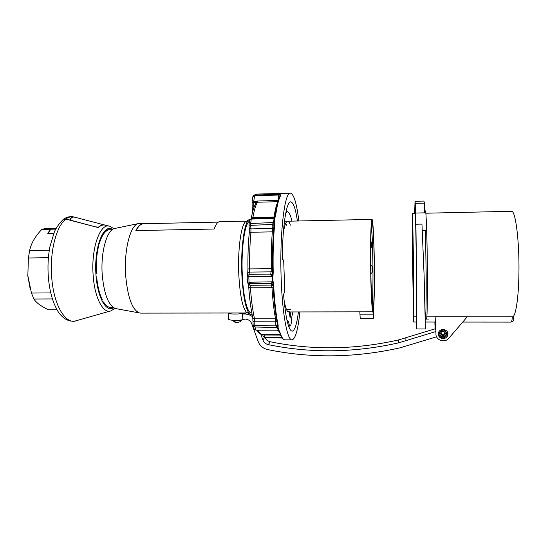 <?xml version="1.0" encoding="UTF-8"?>
<svg xmlns="http://www.w3.org/2000/svg" width="549" height="549" viewBox="0 0 549 549"><rect width="100%" height="100%" fill="white"/><g stroke="black" fill="none" stroke-linecap="round" stroke-linejoin="round"><path stroke-width="0.82" d="M106.142 229.859L112.291 229.667M98.662 243.543L99.307 243.53C101.565 236.214 104.399 231.767 107.796 230.203L105.662 230.244M95.883 273.306L96.391 273.299C95.897 263.499 96.61 254.551 98.525 246.439L97.921 246.453M115.125 228.405L114.659 228.501C106.815 229.757 100.426 252.574 102.272 275.289C104.2 294.6 108.592 305.683 115.462 308.538L116.374 308.703M143.509 223.326L138.417 223.567C130.381 224.788 123.758 250.303 125.694 275.831C127.718 297.489 132.261 309.856 139.316 312.916L140.791 313.108M246.638 221.158L245.355 221.954C240.887 225.769 237.628 250.529 238.801 274.74C239.934 294.799 242.425 307.234 246.261 312.031L247.839 312.964M250.035 219.099L248.58 219.943C244.01 223.855 240.668 249.72 241.876 275.049C243.049 296.028 245.595 308.998 249.527 313.959L252.169 314.742M249.418 221.309C244.724 223.189 241.045 248.999 242.287 274.706C243.186 296.728 247.331 313.273 251.332 312.978L251.463 312.978M374.26 258.819C373.924 237.545 372.943 219.38 372.016 219.422C370.925 218.186 370.204 245.334 370.712 273.292C371.083 295.458 372.092 312.134 372.943 311.832L373.416 318.303L373.533 309.382C374.315 302.382 374.617 279.887 374.26 258.819M145.519 223.663L143.735 223.319C140.894 223.34 138.273 225.763 135.871 230.58L214.151 229.029C215.874 224.136 217.761 221.693 219.806 221.686L246.714 221.11M372.346 222.496L372.339 220.513L372.346 222.496M373.245 231.506L373.279 229.983L373.245 231.506M373.965 249.308L374.027 248.58L373.965 249.308M374.246 291.67L374.219 290.071L374.246 291.67M371.845 303.803L371.865 301.813L371.845 303.803M370.582 260.425L370.616 261.221L370.596 260.446M370.747 237.353L370.795 239.117L370.733 237.36M372.956 309.101L372.737 308.826C371.886 305.512 371.248 293.509 370.829 272.812C370.403 248.395 370.939 224.383 371.865 222.386C372.785 220.019 373.821 237.58 374.164 259.203C374.59 283.607 374.034 309.197 372.956 309.101L372.922 309.101M372.86 309.348L372.874 311.42L372.86 309.348M373.711 304.757L373.732 306.617L373.711 304.757M371.021 285.755L371.014 284.355L371.021 285.755M371.44 224.767L371.392 222.729L371.44 224.767M374.37 269.785L374.315 268.989L374.363 269.785M373.999 247.908L373.972 247.091L373.999 247.908M373.19 230.607L373.217 229.05L373.217 230.621M372.297 220.595L372.304 222.318L372.311 220.581M101.62 299.987L102.423 299.987C99.52 294.195 97.598 286.516 96.665 276.943L96.144 276.95M111.042 307.481L110.823 307.488C108.27 307.419 105.847 305.587 103.555 301.984L102.649 301.991M108.627 306.98L106.568 306.987M136.111 230.58C138.458 226.01 141.004 223.724 143.749 223.704L218.365 222.105M359.835 311.853L360.199 318.303L373.416 318.303M102.574 235.603L101.682 235.617M100.261 294.834L99.602 294.834M96.713 277.465L96.192 277.471M96.295 271.028L95.787 271.028M97.612 250.831L97.043 250.845M372.888 310.761L372.846 310.288L372.895 310.755M371.021 284.595L371.042 285.206L371.021 284.595M374.212 290.455L374.226 290.949L374.212 290.455M374.24 290.915L374.26 291.54L374.24 290.915M374.315 269.243L374.322 270.005L374.294 269.236M373.951 248.34L373.972 247.311L373.938 248.347M286.907 309.554L290.716 309.54M285.727 223.203L286.571 225.234M283.277 233.359C284.499 225.303 285.96 221.254 287.662 221.213C288.602 221.281 289.501 222.592 290.366 225.159M285.816 212.751L287.395 211.701C289.035 211.893 290.551 215.036 291.931 221.123M292.94 311.942L291.91 316.162C291.622 322.387 291.004 325.701 290.05 326.085C289.474 325.989 288.987 324.438 288.589 321.453L287.017 320.438M290.792 311.949C290.798 315.38 290.551 317.288 290.064 317.672L289.275 311.949M288.671 311.949L288.575 311.949C286.907 311.777 285.391 307.769 284.018 299.926M287.251 321.446L288.513 321.446L287.251 321.446M289.268 311.729L287.971 311.729M48.394 257.707L28.39 257.982L27.841 275.598L31.458 293.042L33.86 299.027C36.268 302.767 41.189 306.369 48.607 309.835L57.089 309.821M28.39 257.982L29.639 250.536C31.156 243.269 35.218 236.221 41.841 229.4L45.244 228.542L53.624 228.384M62.874 219.936L65.99 219.147C56.245 225.817 49.444 252.41 51.757 277.945C53.884 306.04 66.01 325.166 76.551 320.637C67.685 323.334 59.958 315.895 56.588 308.915C52.258 300.646 49.527 290.243 48.387 277.691C47.537 266.917 48.044 256.609 49.911 246.755L54.296 232.131C54.866 230.34 59.155 222.729 63.478 219.483M104.296 224.905L74.184 217.054C72.063 216.93 70.787 217.953 70.361 220.115M108.915 226.119L105.998 225.364C103.37 224.431 100.796 225.179 98.278 227.602L65.99 219.147M112.902 229.256L109.985 228.459C101.496 227.574 93.996 251.229 96.013 275.351C97.324 294.511 104.084 308.998 110.788 308.744L113.911 307.879M27.738 275.385L30.037 288.115M49.3 250.227L29.639 250.536M53.692 233.572L47.756 233.689L50.275 229.228L41.841 229.4M50.275 229.228L53.61 228.37M52.43 298.944L33.86 299.027M50.769 292.926L31.458 293.042M48.257 233.682L50.632 229.221L55.73 229.111M48.237 233.462L53.781 233.359M50.632 229.221L56.156 228.315M98.154 227.567L65.866 218.948L63.389 219.264L62.112 220.574M69.984 220.019C70.389 217.85 71.651 216.814 73.779 216.917L74.101 216.985C71.322 216.34 68.577 216.999 65.866 218.948M105.634 225.234L105.628 225.2C103.082 224.363 100.591 225.09 98.141 227.382M97.612 227.238L97.242 227.142M280.827 195.266L280.251 195.657L278.906 194.38L280.107 194.531L280.827 195.266C278.83 198.436 277.121 205.12 275.694 215.318L274.699 218.461L274.253 222.455L274.514 225.941C273.292 239.954 272.86 255.422 273.21 272.338L272.805 279.263L273.718 286.05C274.603 302.252 276.078 315.304 278.151 325.214L278.103 327.629L279.42 331.479L278.137 330.189L256.033 330.203L278.137 330.189L277.458 327.554L254.956 327.005L254.825 325.413L275.866 325.914L275.824 325.433L277.506 325.509L277.561 324.884M256.033 330.203L254.297 329.16L255.834 329.935L254.956 327.005L253.37 326.181L253.178 325.447L254.05 328.412M298.869 220.979C296.68 203.411 293.887 194.14 290.49 193.159C284.643 191.052 279.414 234.059 281.191 279.187C282.385 314.687 287.388 340.414 291.958 339.872C295.403 339.138 298.038 329.825 299.871 311.935M297.434 221.007C295.575 208.805 293.365 202.423 290.792 201.874C286.482 200.886 282.378 226.373 282.323 259.725L283.668 259.945L284.766 291.382L283.552 294.525C285.638 318.111 288.486 330.326 292.089 331.177C294.703 330.821 296.817 324.404 298.436 311.935M279.42 331.479L279.935 332.227L279.311 331.72M252.066 202.656L253.672 201.785L256.994 201.703L257.701 200.996L278.137 200.467L278.734 195.046L254.482 195.698L252.828 196.947M271.007 283.552L272.867 284.711L270.966 283.339L249.321 283.709L249.987 285.267L271.583 285.109L270.966 283.339L272.736 281.829L272.613 272.551M248.073 283.723L248.745 287.395L250.44 287.813C251.325 300.241 252.684 310.576 254.523 318.818L275.557 318.818C273.951 310.542 272.764 300.159 271.981 287.669L250.44 287.813L249.987 285.267L248.45 284.595L247.386 281.96L247.777 283.03L249.321 283.709L249.04 282.234L272.249 281.815L272.057 276.669L270.643 274.843L272.441 273.567L272.62 272.448M272.098 224.918L273.821 225.234L272.098 224.452L250.673 225.351L250.948 228.906L272.338 228.48L272.098 224.452L274.081 222.475L274.733 216.656M255.738 203.384L256.397 202.204L252.066 202.698M248.972 224.713L249.617 219.923L251.257 219.072L250.667 223.505L249.02 224.315L248.985 225.001L250.673 225.351L250.667 223.505L273.601 222.523L274.047 218.536L251.257 219.072L251.572 218.358L272.88 217.85L251.572 218.358L249.548 220.375M272.716 276.675L248.8 276.511L248.937 274.713L247.235 275.577L247.139 276.113M256.994 201.703L256.397 202.204M274.699 218.461L272.88 217.85L274.72 216.677M278.775 330.272L277.931 327.616L275.866 325.914L277.506 325.509L278.11 326.058M264.941 337.669L263.005 335.906M262.731 334.492L263.108 336.407L264.872 337.717L282.159 338.04M252.471 212.552L252.06 202.595L252.883 196.542L253.816 195.272L256.87 194.078L253.816 195.272L252.89 196.515M277.444 330.45L279.043 331.404M278.103 327.629L277.478 325.722L278.069 326.188M273.416 284.629L272.633 284.3L273.093 285.555M273.127 285.864L272.867 284.711L273.127 285.864M273.333 284.403L272.791 284.492L272.908 281.836M270.664 274.493L271.089 271.858L249.431 272.084L248.937 274.713L270.643 274.843L272.393 273.807L272.949 274.047M273.93 226.243L273.821 225.234L274.397 224.74M274.342 224.555L273.779 224.98L274.253 222.455M272.942 217.857L274.692 216.725M274.768 216.608L275.234 216.532M274.884 216.423L275.111 215.633L274.85 216.45L275.33 216.368M280.107 194.531L278.734 195.046L278.906 194.38L254.688 195.039L253.672 201.785L253.878 207.721M275.694 215.318L275.111 215.633C276.531 205.456 278.295 198.717 280.422 195.417L280.223 195.732M274.514 225.941L273.924 226.353C272.702 240.229 272.27 255.539 272.62 272.29L272.448 273.553L273.018 273.814M273.21 272.338L272.62 272.304C272.27 255.505 272.702 240.139 273.93 226.209L273.93 226.209M273.718 286.05L273.127 285.926C274.006 302.019 275.488 315.009 277.574 324.905L277.533 324.651C275.474 314.852 274.013 301.943 273.127 285.926M278.151 325.214L277.574 324.905L277.547 325.283L277.54 324.809M279.516 331.582L280.182 334.183C281.589 337.807 283.133 339.694 284.807 339.838L284.972 339.838M435.604 321.364L435.885 316.746L467.329 316.732L448.759 338.301C444.937 343.331 435.666 340.208 435.954 334.012L435.604 321.364M426.532 319.051L428.728 319.058L426.525 319.058M416.3 328.954C416.684 329.427 416.842 306.761 416.602 275.907L415.902 224.218L421.955 224.095L424.123 275.838L425.4 328.975L416.286 328.954L416.396 273.731C416.169 242.329 415.497 211.989 415.119 213.444L412.601 213.506L413.706 273.759L413.582 322.016L412.525 257.639L412.594 213.506M425.221 319.072L425.345 319.072C425.928 318.701 426.312 299.479 426.161 274.047L425.454 230.69L422.318 230.745M424.597 210.933L425.393 210.919C426.182 209.361 427.252 241.107 427.41 274.033C427.561 300.09 427.115 319.484 426.477 319.113L425.228 319.113M415.902 224.218L415.854 230.868L415.319 213.06L424.603 212.854L424.59 203.116L415.264 203.343L415.023 201.284L414.66 213.458M415.319 213.06L415.264 203.343M435.885 316.746L435.954 334.012M447.909 334.053L447.668 335.494C446.241 340.277 438.102 338.98 438.335 334.018L438.651 332.385C440.236 327.767 448.149 329.18 447.909 334.053M447.716 332.776L447.517 334.842C444.278 338.966 441.224 338.829 438.363 334.43M435.172 328.803L435.144 322.037M434.863 322.037L435.096 328.824M413.349 308.806L412.56 258.181L412.628 217.479L413.658 273.059L413.349 308.806L413.733 308.806M441.423 331.761L443.818 331.335M425.187 317.096L425.276 319.072M415.037 201.284L423.807 201.064L424.59 203.116M446.591 333.463C444.951 329.489 442.638 329.077 439.646 332.234L439.42 333.442C441.121 337.45 443.448 337.827 446.399 334.561L446.591 333.463M446.509 332.735C444.491 329.338 442.199 329.153 439.639 332.172L439.468 333.984M440.669 333.147C442.219 334.821 443.647 334.732 444.944 332.886L445.061 332.371M445.04 333.332L445.205 332.969M234.999 312.999L237.346 312.992M443.853 331.349L441.396 331.781M228.391 318.592L228.411 319.072C229.091 320.794 241.176 320.781 244.95 319.044L242.795 319.044L242.569 314.014L245.513 312.985M228.288 313.005C229.64 314.419 239.968 314.412 244.085 312.985M435.645 331.61L398.677 342.837C354.414 352.794 310.96 353.398 268.324 344.655C265.695 344.024 263.891 342.459 262.889 339.975L260.789 334.142M435.638 329.777L435.46 328.714L398.752 339.886C355.121 349.74 312.278 350.365 270.218 341.766C267.878 341.217 266.169 339.872 265.098 337.717M436.592 336.805L400.015 347.833C354.997 357.9 310.823 358.463 267.5 349.541C262.978 348.443 259.855 345.746 258.133 341.457L251.785 323.869C250.495 320.836 248.217 319.23 244.957 319.044M252.609 316.828C250.275 314.982 247.654 314.042 244.737 314.014L242.569 314.014M435.631 327.746L435.46 328.714M240.887 320.335L240.887 321.433C240.236 321.92 238.829 322.188 236.66 322.236L233.853 321.508M236.797 322.647L240.606 321.632M242.713 319.696C241.436 320.376 239.24 320.74 236.125 320.794L231.946 320.204M372.174 305.217C372.895 298.532 373.169 278.336 372.846 259.409C372.565 243.543 372.064 232.426 371.357 226.064M359.883 314.186L373.183 314.172M371.392 246.755L371.371 241.992L371.392 246.755M372.064 269.731C372.181 272.489 372.243 272.235 372.249 268.962C372.14 266.196 372.078 266.45 372.064 269.731M371.755 291.883L371.604 287.038L371.755 291.883M113.938 228.734L110.274 226.476C100.597 221.57 90.791 247.743 93.193 275.797C94.723 298.409 103.404 314.2 111.118 310.803L114.961 308.38M96.816 227.032L97.701 227.211M248.972 224.843L249.26 228.549L250.948 228.906L250.927 232.261C249.877 243.516 249.452 255.731 249.644 268.907L271.268 268.674C271.082 255.429 271.432 243.159 272.331 231.856L273.491 231.623M249.246 228.391L249.246 232.975L250.927 232.261L272.331 231.856L272.338 228.48L273.725 228.631M275.824 325.433L275.797 321.803L276.964 321.824M248.738 287.216L248.745 287.395C249.617 299.582 250.989 309.773 252.863 317.967L254.523 318.818L254.798 321.789L275.797 321.803L275.557 318.818L276.456 318.99M252.732 317.391L253.171 325.331L254.825 325.413L254.798 321.789L253.144 321.687M247.956 268.886L247.729 272.949L249.431 272.084L249.644 268.907L247.956 268.886C247.764 255.999 248.196 244.024 249.246 232.975L249.219 233.298M279.935 332.227C281.527 337.216 283.154 339.749 284.807 339.838L291.958 339.872M277.842 201.703L257.392 202.224C255.683 205.257 254.173 210.356 252.876 217.534L273.985 217.068C275.083 209.999 276.346 204.942 277.787 201.881M280.546 335.068L264.247 335.014L264.687 337.244L281.836 337.566M258.14 330.224C259.519 333.01 260.905 334.43 262.298 334.492L262.477 334.492M247.633 273.464L247.139 276.339L248.8 276.511L249.04 282.234L247.373 281.822M257.701 200.996L257.392 202.224L256.102 202.766L255.628 203.597M278.089 200.872L278.213 200.467M255.985 202.732L256.102 202.766C254.153 206.047 252.526 211.255 251.222 218.399L252.876 217.534L252.657 218.33M273.896 217.562L274.527 216.999M272.599 271.309L271.089 271.858L271.268 268.674L272.551 268.674M273.23 287.806L271.981 287.669L271.583 285.109L273.114 285.755M264.117 334.499L264.247 335.014L262.882 334.499M247.379 281.946L247.132 276.264M512.361 316.787L512.464 316.787C515.635 317.144 518.64 298.176 518.935 272.757C519.478 240.647 515.401 209.711 511.407 211.296L425.832 213.211M511.133 322.091L511.153 322.091C511.689 321.947 512.08 320.184 512.327 316.787M440.524 333.442C442.171 330.409 443.825 330.416 445.486 333.456C443.839 336.489 442.185 336.482 440.524 333.442M440.799 332.632C442.549 330.505 444.066 330.766 445.342 333.428C444.265 330.821 442.748 330.56 440.799 332.632L440.655 333.415C441.76 336.029 443.276 336.276 445.212 334.156L444.944 332.886M405.862 337.958L405.896 340.881M245.671 312.985L244.737 314.014M264.501 337.669L262.889 339.975M270.218 341.766L268.324 344.655M398.752 339.886L398.677 342.837M114.659 228.501L138.417 223.567M245.355 221.954L248.58 219.943M284.457 221.281L371.989 219.422M140.565 313.108L247.867 312.978M288.575 311.949L372.943 311.832M251.332 312.978L251.826 312.978M246.261 312.031L249.527 313.959M115.462 308.538L139.316 312.916M110.823 307.488L113.286 307.481M103.878 302.485L102.938 302.485M286.022 211.736L287.271 211.708M288.561 326.085L290.05 326.085M370.699 248.306L371.282 247.379M370.843 273.58C371.893 272.922 372.339 272.297 372.174 271.721M372.126 266.972C372.284 266.382 371.817 265.771 370.726 265.133M371.419 293.317L371.618 292.692M371.639 286.743L371.124 285.233M110.239 311.05L76.551 320.637M97.66 227.176L96.288 226.895M63.389 219.264C66.69 216.965 70.155 216.182 73.779 216.917M256.87 194.078L290.332 193.166M280.333 334.561L262.298 334.492C260.288 334.327 258.538 332.9 257.062 330.21M513.013 316.732C514.07 320.925 513.988 319.532 513.445 320.918L511.153 322.091L462.745 322.057M435.611 322.037L425.283 322.03M416.231 322.023L413.582 322.016M447.517 334.842L447.668 335.494M426.848 316.814L435.803 316.814M467.268 316.8L512.464 316.787M413.63 316.821L416.156 316.821M228.411 319.072L228.13 313.005M233.812 320.671L233.86 321.7M234.224 321.94L236.729 322.647"/></g></svg>
